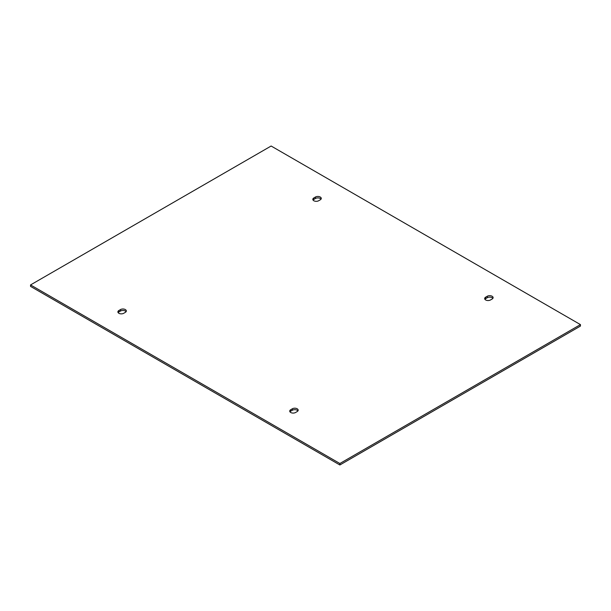 <?xml version="1.0" encoding="UTF-8"?>
<svg xmlns="http://www.w3.org/2000/svg" width="611" height="611" viewBox="0 0 611 611"><rect width="100%" height="100%" fill="white"/><g stroke="black" fill="none" stroke-linecap="round" stroke-linejoin="round"><path stroke-width="0.92" d="M321.027 199.155A3.414 1.97 0 0 0 315.436 198.499L313.825 199.423A3.414 1.97 0 0 0 313.069 200.087M318.659 200.744A3.414 1.97 180 0 1 314.932 201.172A3.414 1.97 180 0 1 312.824 199.354A3.414 1.97 180 0 1 313.825 197.956L315.436 197.025A3.414 1.97 180 0 1 319.156 196.597A3.414 1.97 180 0 1 321.271 198.422A3.414 1.97 180 0 1 320.271 199.82L318.659 200.744M125.331 312.358L123.72 313.29A3.414 1.97 180 0 1 120 313.718A3.414 1.97 180 0 1 117.885 311.9A3.414 1.97 180 0 1 118.885 310.503L120.497 309.571A3.414 1.97 180 0 1 124.224 309.143A3.414 1.97 180 0 1 126.332 310.968A3.414 1.97 180 0 1 125.331 312.358M126.087 311.702A3.414 1.97 0 0 0 120.497 311.037L118.885 311.969A3.414 1.97 0 0 0 118.129 312.633M580.45 324.609L580.45 326.075L339.869 464.979L30.55 286.391L30.55 284.925L271.131 146.021L580.45 324.609L339.869 463.505L30.55 284.925M297.931 410.913A3.414 1.97 0 0 0 292.341 410.256L290.729 411.18A3.414 1.97 0 0 0 289.973 411.845M492.871 298.367A3.414 1.97 0 0 0 487.28 297.71L485.669 298.642A3.414 1.97 0 0 0 484.913 299.298M297.175 411.577L295.564 412.501A3.414 1.97 180 0 1 291.844 412.929A3.414 1.97 180 0 1 289.729 411.111A3.414 1.97 180 0 1 290.729 409.714L292.341 408.782A3.414 1.97 180 0 1 296.068 408.354A3.414 1.97 180 0 1 298.176 410.18A3.414 1.97 180 0 1 297.175 411.577M485.669 297.167L487.28 296.243A3.414 1.97 180 0 1 491 295.816A3.414 1.97 180 0 1 493.115 297.633A3.414 1.97 180 0 1 492.115 299.031L490.503 299.963A3.414 1.97 180 0 1 486.776 300.391A3.414 1.97 180 0 1 484.668 298.565A3.414 1.97 180 0 1 485.669 297.167L485.669 298.642M339.869 464.979L339.869 463.505M313.825 197.956L313.825 199.423M315.436 198.499L315.436 197.025M120.497 309.571L120.497 311.037M118.885 311.969L118.885 310.503M487.28 297.71L487.28 296.243M292.341 408.782L292.341 410.256M290.729 411.18L290.729 409.714"/></g></svg>
